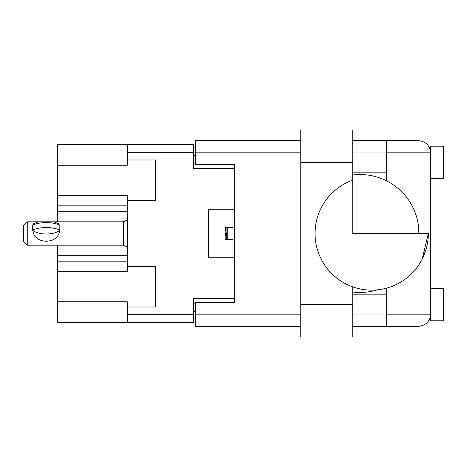 <?xml version="1.0" encoding="UTF-8"?>
<svg xmlns="http://www.w3.org/2000/svg" width="467" height="467" viewBox="0 0 467 467"><rect width="100%" height="100%" fill="white"/><g stroke="black" fill="none" stroke-linecap="round" stroke-linejoin="round"><path stroke-width="0.7" d="M127.257 261.812L57.377 261.812L57.377 301.735L127.257 301.735L127.257 314.285L193.496 314.285L193.496 322.598L127.257 322.598L127.257 314.285M57.377 165.265L127.257 165.265L127.257 159.988L155.569 159.988L155.569 200.512L127.257 200.512L127.257 195.235L57.377 195.235L57.377 144.402L193.496 144.402L193.496 168.558L234.276 168.558L234.276 164.53L234.276 302.47L195.317 302.47L195.317 314.157L300.777 314.157M127.257 322.598L57.377 322.598L57.377 301.735M57.377 261.812L57.377 255.321L127.257 255.321M57.377 245.187L57.377 255.321M127.257 211.679L57.377 211.679L57.377 221.813M57.377 211.679L57.377 205.188L127.257 205.188M57.377 195.235L57.377 205.188M234.276 302.47L234.276 298.442L193.496 298.442L193.496 314.285M208.305 257.79L208.305 209.21L208.305 257.79L234.276 257.79M208.305 209.21L234.276 209.21M127.257 159.988L127.257 144.402M127.257 307.012L155.569 307.012L155.569 266.488L127.257 266.488L127.257 200.512M127.257 266.488L127.257 271.765L57.377 271.765M195.317 311.431L193.496 311.431M193.496 155.569L195.317 155.569M418.455 265.449L421.812 259.868C421.765 260.061 428.572 247.854 428.327 233.5L422.08 259.343M422.256 258.998L426.021 249.483M352.731 304.548L300.777 304.548L300.777 337.016L352.731 337.016L352.731 286.861A56.63 56.63 0 0 0 428.327 233.5L418.975 233.5A58.965 58.965 0 0 0 352.731 174.985M386.501 314.157L430.662 314.157C429.885 321.518 425.816 325.592 418.455 326.369L386.501 326.369L386.501 288.157A56.63 56.63 0 0 1 377.412 289.838A58.965 58.965 0 0 1 352.731 292.015M430.662 288.308L443.65 288.308L443.65 320.782L430.662 320.782L430.662 146.218L443.65 146.218L443.65 178.692L430.662 178.692M430.662 152.061L430.527 151.022M430.521 150.993L430.411 150.374M430.662 314.157L430.662 314.939M352.731 314.939L386.501 314.939M352.731 294.157L386.501 294.157M352.731 172.843L386.501 172.843M352.731 152.061L386.501 152.061M352.731 286.861A56.63 56.63 0 0 1 352.731 180.139L352.731 233.5L418.193 233.5L418.193 223.944M386.501 152.843L386.501 140.631L418.455 140.631C425.816 141.408 429.885 145.482 430.662 152.843L386.501 152.843L386.501 180.822M418.975 233.5L418.193 233.5M234.276 164.53L195.317 164.53L195.317 140.631L300.777 140.631M300.777 326.369L195.317 326.369L195.317 314.157M386.501 326.369L352.731 326.369M352.731 140.631L386.501 140.631M300.777 162.452L300.777 129.984L352.731 129.984L352.731 162.452L300.777 162.452L300.777 304.548M352.731 180.139L352.731 162.452M232.98 257.79L232.98 239.343L225.187 239.343L225.187 227.657L232.98 227.657L232.98 209.21M230.768 239.343L228.597 239.343M27.244 221.813L23.35 225.707L23.35 241.293L27.244 245.187L27.244 221.813L53.909 221.807L59.321 223.95M33.519 233.5L32.439 227.657L32.661 230.307A16.106 8.05 0 0 0 59.811 230.307L58.959 233.5C55.135 243.762 37.313 243.756 33.519 233.5M32.731 225.053L33.285 223.716L38.557 221.813M60.033 227.657L59.811 230.307L59.811 225.088A20.91 10.455 180 0 0 32.661 225.088L32.439 227.657M227.266 239.343L227.266 227.657M226.886 239.343L226.886 227.657M225.187 232.922L226.623 239.343M32.661 230.038A20.91 10.455 0 0 1 59.811 230.033M226.787 239.343L225.631 227.657M32.661 225.357L33.285 223.716M193.496 152.715L127.257 152.715M193.496 303.118L195.317 303.118M195.317 163.882L193.496 163.882M300.777 152.843L195.317 152.843M127.257 246.95L123.358 245.187L123.358 221.813L53.909 221.813M123.358 245.187L27.244 245.187M123.358 221.813L127.257 220.05"/></g></svg>
